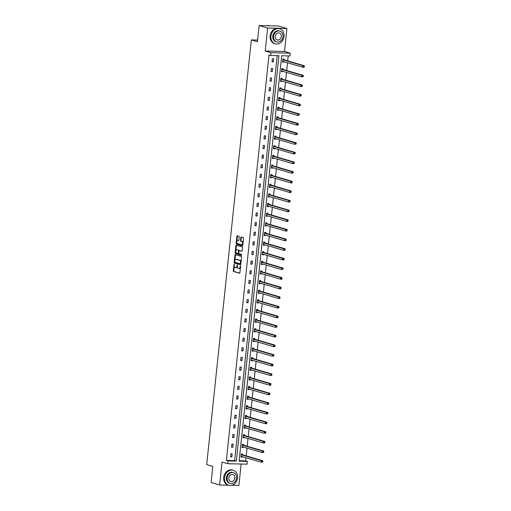 <?xml version="1.0" encoding="UTF-8"?>
<svg xmlns="http://www.w3.org/2000/svg" width="511" height="511" viewBox="0 0 511 511"><rect width="100%" height="100%" fill="white"/><g stroke="black" fill="none" stroke-linecap="round" stroke-linejoin="round"><path stroke-width="0.77" d="M234.21 263.951L233.259 270.747A0.613 0.339 -88.7 0 0 233.527 271.45L239.525 273.206A0.613 0.339 -88.7 0 0 239.921 272.695L240.598 266.257L240.374 265.758L240.042 266.953A1.967 1.086 -88.7 0 1 238.931 268.607A1.967 1.086 -88.7 0 1 238.771 268.582L238.273 268.435A1.967 1.086 -88.7 0 1 237.411 266.18L237.308 264.858L236.944 266.046A1.967 1.086 -88.7 0 1 235.833 267.7A1.967 1.086 -88.7 0 1 235.673 267.675L235.175 267.528A1.967 1.086 -88.7 0 1 234.313 265.273L234.21 263.951M286.92 28.488L267.623 28.035L265.209 51.004L284.506 51.458L286.92 28.488L278.438 26.004L259.141 25.55L257.442 41.698L251.335 39.909L206.7 464.576L212.806 466.364L211.113 482.512L219.596 484.996L228.532 485.207M232.007 485.29L238.893 485.45L241.141 464.026M259.141 25.55L267.623 28.035M239.231 236.976A0.613 0.339 -88.7 0 0 238.956 236.274L237.276 235.775A0.613 0.339 -88.7 0 0 236.88 236.286L236.127 243.44A0.613 0.339 -88.7 0 0 236.395 244.143L242.393 245.9A0.613 0.339 -88.7 0 0 242.789 245.389L243.543 238.235A0.613 0.339 -88.7 0 0 243.274 237.532L241.243 236.938A0.613 0.339 -88.7 0 0 240.841 237.449L240.521 240.509A0.613 0.339 -88.7 0 0 240.79 241.211L241.799 241.505A1.642 0.907 -88.7 0 1 242.527 243.268A1.642 0.907 -88.7 0 1 241.588 244.769A1.642 0.907 -88.7 0 1 241.46 244.75L237.513 243.594A1.642 0.907 -88.7 0 1 236.778 241.831A1.642 0.907 -88.7 0 1 237.717 240.33A1.642 0.907 -88.7 0 1 237.851 240.349L238.509 240.547A0.613 0.339 -88.7 0 0 238.905 240.036L239.231 236.976M239.148 460.711L245.67 460.858L247.369 461.356L247.075 464.167L227.778 463.713L222.01 462.027L219.596 484.996M227.778 463.713L228.072 460.903L236.338 461.101L278.949 55.699L270.683 55.507L270.977 52.697L290.274 53.144L289.98 55.955L281.714 55.763L239.103 461.165L247.369 461.356M270.683 55.507L268.984 55.009L226.373 460.411L228.072 460.903M265.209 51.004L270.977 52.697M235.296 254.631A0.613 0.339 -88.7 0 0 234.9 255.136L234.147 262.29A0.613 0.339 -88.7 0 0 234.415 262.993L240.413 264.749A0.613 0.339 -88.7 0 0 240.809 264.238L241.562 257.09A0.613 0.339 -88.7 0 0 241.288 256.381L235.296 254.631M235.137 252.862L235.89 245.714A0.613 0.339 -88.7 0 1 236.286 245.203L242.284 246.96A0.613 0.339 -88.7 0 1 242.553 247.663L242.227 250.722A0.613 0.339 -88.7 0 1 241.831 251.233L239.404 250.518A0.613 0.339 -88.7 0 0 239.001 251.029L238.79 253.06A0.613 0.339 -88.7 0 0 239.059 253.763L241.594 254.504L241.537 255.359L235.405 253.571A0.613 0.339 -88.7 0 1 235.137 252.862L235.66 252.875L235.801 251.527M257.614 40.056L251.335 39.909M283.03 69.368L283.1 68.678L281.797 68.646L281.472 71.738L282.775 71.764L281.836 71.489L282.468 71.233M282.826 71.336L282.775 71.764M281.005 88.633L281.076 87.943L279.773 87.911L279.447 91.003L280.75 91.035L279.811 90.754L280.443 90.498M280.801 90.6L280.75 91.035M278.98 107.904L279.051 107.214L277.748 107.182L277.422 110.267L278.725 110.299L277.786 110.025L278.418 109.763M278.77 109.865L278.725 110.299M276.956 127.169L277.026 126.479L275.723 126.447L275.397 129.532L276.7 129.564L275.761 129.289L276.394 129.028M276.745 129.136L276.7 129.564M274.931 146.433L275.001 145.744L273.698 145.712L273.372 148.803L274.675 148.835L273.736 148.554L274.369 148.299M274.72 148.401L274.675 148.835M272.906 165.705L272.976 165.008L271.673 164.983L271.347 168.068L272.65 168.1L271.711 167.825L272.344 167.563M272.695 167.665L272.65 168.1M270.881 184.969L270.951 184.279L269.648 184.247L269.323 187.333L270.626 187.365L269.687 187.09L270.319 186.828M270.67 186.937L270.626 187.365M268.856 204.234L268.927 203.544L267.623 203.512L267.298 206.604L268.601 206.629L267.662 206.355L268.294 206.099M268.645 206.201L268.601 206.629M266.831 223.505L266.902 222.809L265.599 222.783L265.273 225.868L266.576 225.9L265.637 225.619L266.269 225.364M266.621 225.466L266.576 225.9M264.807 242.77L264.877 242.08L263.574 242.048L263.248 245.133L264.551 245.165L263.612 244.89L264.244 244.628M264.596 244.737L264.551 245.165M262.782 262.034L262.852 261.345L261.549 261.313L261.223 264.404L262.526 264.43L261.587 264.155L262.22 263.9M262.571 264.002L262.526 264.43M260.757 281.299L260.827 280.609L259.524 280.577L259.198 283.669L260.501 283.701L259.556 283.42L260.195 283.164M260.546 283.266L260.501 283.701M258.732 300.57L258.802 299.88L257.499 299.848L257.174 302.934L258.477 302.966L257.531 302.691L258.17 302.429M258.521 302.531L258.477 302.966M256.707 319.835L256.778 319.145L255.474 319.113L255.149 322.198L256.452 322.23L255.506 321.956L256.145 321.694M256.496 321.802L256.452 322.23M254.682 339.1L254.753 338.41L253.45 338.378L253.124 341.469L254.427 341.501L253.482 341.22L254.12 340.965M254.472 341.067L254.427 341.501M252.658 358.371L252.728 357.674L251.425 357.649L251.099 360.734L252.402 360.766L251.457 360.491L252.095 360.229M252.447 360.332L252.402 360.766M250.626 377.635L250.703 376.946L249.4 376.914L249.074 379.999L250.377 380.031L249.432 379.756L250.071 379.494M250.422 379.603L250.377 380.031M248.602 396.9L248.678 396.21L247.375 396.178L247.049 399.27L248.352 399.295L247.407 399.021L248.046 398.765M248.397 398.867L248.352 399.295M246.577 416.171L246.653 415.475L245.35 415.449L245.025 418.535L246.328 418.566L245.382 418.285L246.021 418.03M246.372 418.132L246.328 418.566M244.552 435.436L244.628 434.746L243.325 434.714L243 437.799L244.303 437.831L243.357 437.557L243.996 437.295M244.347 437.403L244.303 437.831M242.527 454.701L242.604 454.011L241.301 453.979L240.975 457.07L242.278 457.096L241.333 456.821L241.971 456.566M242.323 456.668L242.278 457.096M245.67 460.858L246.002 457.741M246.2 455.857L247.011 448.109M247.209 446.224L248.027 438.476M248.225 436.592L249.036 428.844M249.234 426.96L250.051 419.212M250.249 417.327L251.061 409.579M251.259 407.695L252.076 399.941M252.274 398.056L253.086 390.308M253.284 388.424L254.101 380.676M254.299 378.792L255.11 371.043M255.308 369.159L256.126 361.411M256.324 359.527L257.135 351.779M257.333 349.894L258.151 342.146M258.349 340.262L259.16 332.508M259.358 330.623L260.176 322.875M260.374 320.991L261.185 313.243M261.383 311.359L262.2 303.611M262.399 301.726L263.21 293.978M263.408 292.094L264.225 284.346M264.423 282.462L265.235 274.714M265.433 272.823L266.25 265.075M266.448 263.191L267.259 255.443M267.457 253.558L268.275 245.81M268.473 243.926L269.291 236.178M269.489 234.294L270.3 226.545M270.498 224.661L271.315 216.913M271.513 215.029L272.325 207.274M272.523 205.39L273.34 197.642M273.538 195.758L274.35 188.01M274.548 186.125L275.365 178.377M275.563 176.493L276.374 168.745M276.572 166.861L277.39 159.113M277.588 157.228L278.399 149.48M278.597 147.596L279.415 139.842M279.613 137.957L280.424 130.209M280.622 128.325L281.44 120.577M281.638 118.693L282.449 110.944M282.647 109.06L283.464 101.312M283.662 99.428L284.474 91.68M284.672 89.795L285.489 82.047M285.687 80.157L286.499 72.409M286.697 70.524L287.514 62.776M287.712 60.892L288.236 55.916M243.543 445.068L243.613 444.378L242.31 444.346L241.984 447.432L243.287 447.464L242.348 447.189L242.981 446.927M243.338 447.036L243.287 447.464M245.567 425.804L245.638 425.114L244.335 425.082L244.009 428.167L245.312 428.199L244.373 427.924L245.005 427.662M245.363 427.764L245.312 428.199M247.592 406.532L247.663 405.843L246.359 405.811L246.034 408.902L247.337 408.934L246.398 408.653L247.03 408.398M247.388 408.5L247.337 408.934M249.617 387.268L249.687 386.578L248.384 386.546L248.059 389.638L249.368 389.663L248.423 389.388L249.055 389.133M249.413 389.235L249.368 389.663M251.642 368.003L251.712 367.313L250.409 367.281L250.083 370.366L251.393 370.398L250.447 370.124L251.08 369.862M251.438 369.964L251.393 370.398M253.667 348.732L253.737 348.042L252.434 348.017L252.108 351.102L253.418 351.134L252.472 350.853L253.105 350.597M253.462 350.699L253.418 351.134M255.692 329.467L255.762 328.777L254.459 328.745L254.133 331.837L255.443 331.863L254.497 331.588L255.13 331.332M255.487 331.435L255.443 331.863M257.716 310.203L257.787 309.513L256.484 309.481L256.164 312.566L257.467 312.598L256.522 312.323L257.154 312.061M257.512 312.17L257.467 312.598M259.741 290.938L259.812 290.242L258.509 290.216L258.189 293.301L259.492 293.333L258.547 293.059L259.179 292.797M259.537 292.899L259.492 293.333M261.766 271.667L261.836 270.977L260.533 270.945L260.214 274.037L261.517 274.062L260.572 273.787L261.204 273.532M261.562 273.634L261.517 274.062M263.791 252.402L263.868 251.712L262.558 251.68L262.239 254.765L263.542 254.797L262.597 254.523L263.229 254.261M263.587 254.369L263.542 254.797M265.816 233.137L265.892 232.448L264.583 232.416L264.264 235.501L265.567 235.533L264.621 235.258L265.254 234.996M265.611 235.098L265.567 235.533M267.841 213.866L267.917 213.176L266.608 213.144L266.288 216.236L267.592 216.268L266.646 215.987L267.279 215.731M267.636 215.834L267.592 216.268M269.865 194.602L269.942 193.912L268.633 193.88L268.313 196.971L269.616 196.997L268.671 196.722L269.303 196.467M269.661 196.569L269.616 196.997M271.89 175.337L271.967 174.647L270.658 174.615L270.338 177.7L271.641 177.732L270.696 177.458L271.328 177.196M271.686 177.298L271.641 177.732M273.915 156.066L273.992 155.376L272.689 155.35L272.363 158.436L273.666 158.467L272.721 158.186L273.353 157.931M273.711 158.033L273.666 158.467M275.94 136.801L276.017 136.111L274.714 136.079L274.388 139.171L275.691 139.196L274.746 138.922L275.378 138.666M275.736 138.768L275.691 139.196M277.965 117.536L278.041 116.847L276.738 116.815L276.413 119.9L277.716 119.932L276.77 119.657L277.403 119.395M277.76 119.504L277.716 119.932M279.99 98.272L280.066 97.575L278.763 97.55L278.438 100.635L279.741 100.667L278.795 100.392L279.428 100.13M279.785 100.233L279.741 100.667M282.015 79.001L282.091 78.311L280.788 78.279L280.462 81.37L281.765 81.396L280.82 81.121L281.459 80.866M281.81 80.968L281.765 81.396M284.039 59.736L284.116 59.046L282.813 59.014L282.487 62.099L283.79 62.131L282.845 61.857L283.484 61.595M283.835 61.703L283.79 62.131M284.506 51.458L290.274 53.144M226.373 460.411L234.645 460.603L277.205 55.654M234.645 460.603L236.338 461.101M273.685 58.803L273.359 61.888L272.056 61.857L272.382 58.771L273.685 58.803M272.67 68.436L272.35 71.521L271.041 71.489L271.367 68.404L272.67 68.436M271.66 78.068L271.335 81.153L270.032 81.121L270.357 78.036L271.66 78.068M270.645 87.7L270.319 90.786L269.016 90.76L269.342 87.668L270.645 87.7M269.636 97.333L269.31 100.424L268.007 100.392L268.332 97.301L269.636 97.333M268.62 106.965L268.294 110.057L266.991 110.025L267.317 106.94L268.62 106.965M267.611 116.597L267.285 119.689L265.982 119.657L266.308 116.572L267.611 116.597M266.595 126.236L266.269 129.321L264.966 129.289L265.292 126.204L266.595 126.236M265.586 135.869L265.26 138.954L263.957 138.922L264.283 135.837L265.586 135.869M264.57 145.501L264.244 148.586L262.941 148.56L263.267 145.469L264.57 145.501M263.561 155.133L263.235 158.218L261.932 158.193L262.258 155.101L263.561 155.133M262.545 164.766L262.22 167.857L260.917 167.825L261.242 164.734L262.545 164.766M261.536 174.398L261.21 177.489L259.907 177.458L260.233 174.372L261.536 174.398M260.521 184.037L260.195 187.122L258.892 187.09L259.218 184.005L260.521 184.037M259.511 193.669L259.186 196.754L257.883 196.722L258.208 193.637L259.511 193.669M258.496 203.301L258.17 206.387L256.867 206.355L257.193 203.269L258.496 203.301M257.487 212.934L257.161 216.019L255.858 215.993L256.183 212.902L257.487 212.934M256.471 222.566L256.145 225.658L254.842 225.626L255.168 222.534L256.471 222.566M255.462 232.198L255.136 235.29L253.833 235.258L254.152 232.173L255.462 232.198M254.446 241.831L254.12 244.922L252.817 244.89L253.143 241.805L254.446 241.831M253.437 251.469L253.111 254.555L251.808 254.523L252.127 251.438L253.437 251.469M252.421 261.102L252.095 264.187L250.792 264.155L251.118 261.07L252.421 261.102M251.412 270.734L251.086 273.819L249.783 273.794L250.103 270.702L251.412 270.734M250.396 280.367L250.071 283.452L248.768 283.426L249.093 280.335L250.396 280.367M249.387 289.999L249.061 293.09L247.758 293.059L248.078 289.967L249.387 289.999M248.372 299.631L248.046 302.723L246.743 302.691L247.069 299.606L248.372 299.631M247.356 309.264L247.037 312.355L245.734 312.323L246.053 309.238L247.356 309.264M246.347 318.902L246.021 321.987L244.718 321.956L245.044 318.87L246.347 318.902M245.331 328.535L245.012 331.62L243.709 331.588L244.028 328.503L245.331 328.535M244.322 338.167L243.996 341.252L242.693 341.227L243.019 338.135L244.322 338.167M243.306 347.799L242.987 350.885L241.684 350.859L242.003 347.767L243.306 347.799M242.297 357.432L241.971 360.523L240.668 360.491L240.994 357.4L242.297 357.432M241.281 367.064L240.962 370.156L239.653 370.124L239.978 367.039L241.281 367.064M240.272 376.703L239.946 379.788L238.643 379.756L238.969 376.671L240.272 376.703M239.257 386.335L238.937 389.42L237.628 389.388L237.954 386.303L239.257 386.335M238.247 395.968L237.922 399.053L236.619 399.021L236.944 395.936L238.247 395.968M237.232 405.6L236.912 408.685L235.603 408.659L235.929 405.568L237.232 405.6M236.223 415.232L235.897 418.324L234.594 418.292L234.919 415.2L236.223 415.232M235.207 424.865L234.888 427.956L233.578 427.924L233.904 424.839L235.207 424.865M234.198 434.497L233.872 437.588L232.569 437.557L232.895 434.471L234.198 434.497M233.182 444.136L232.863 447.221L231.553 447.189L231.879 444.104L233.182 444.136M232.173 453.768L231.847 456.853L230.544 456.821L230.87 453.736L232.173 453.768M231.847 456.853L230.576 456.483M232.863 447.221L231.592 446.85M233.872 437.588L232.607 437.218M234.888 427.956L233.616 427.586M235.897 418.324L234.632 417.947M236.912 408.685L235.641 408.315M237.922 399.053L236.657 398.682M238.937 389.42L237.666 389.05M239.946 379.788L238.682 379.418M240.962 370.156L239.691 369.785M241.971 360.523L240.707 360.153M242.987 350.885L241.716 350.514M243.996 341.252L242.731 340.882M245.012 331.62L243.741 331.249M246.021 321.987L244.756 321.617M247.037 312.355L245.765 311.985M248.046 302.723L246.781 302.352M249.061 293.09L247.79 292.714M250.071 283.452L248.806 283.081M251.086 273.819L249.815 273.449M252.095 264.187L250.831 263.817M253.111 254.555L251.84 254.184M254.12 244.922L252.856 244.552M255.136 235.29L253.865 234.919M256.145 225.658L254.88 225.281M257.161 216.019L255.89 215.648M258.17 206.387L256.905 206.016M259.186 196.754L257.914 196.384M260.195 187.122L258.93 186.751M261.21 177.489L259.939 177.119M262.22 167.857L260.955 167.487M263.235 158.218L261.964 157.848M264.244 148.586L262.98 148.216M265.26 138.954L263.989 138.583M266.269 129.321L265.005 128.951M267.285 119.689L266.014 119.319M268.294 110.057L267.029 109.686M269.31 100.424L268.039 100.047M270.319 90.786L269.054 90.415M271.335 81.153L270.064 80.783M272.35 71.521L271.079 71.15M273.359 61.888L272.095 61.518M236.197 267.687A1.967 1.086 -88.7 0 0 236.357 267.713A1.967 1.086 -88.7 0 0 237.391 266.487M239.295 268.594A1.967 1.086 -88.7 0 0 239.455 268.62A1.967 1.086 -88.7 0 0 240.47 267.483M234.3 265.822L233.783 270.76A0.613 0.339 -88.7 0 0 234.051 271.462L239.748 273.13M234.696 262.009L234.67 262.303A0.613 0.339 -88.7 0 0 234.939 263.005L240.636 264.672M235.59 254.714A0.613 0.339 -88.7 0 0 235.418 255.149L234.875 260.361M234.683 261.76L234.875 262.252L240.17 263.797L240.502 262.558A1.967 1.086 -88.7 0 0 239.64 260.303L236.044 259.256A1.967 1.086 -88.7 0 0 235.89 259.23A1.967 1.086 -88.7 0 0 234.773 260.878L234.683 261.76M240.202 263.797L240.866 263.676M241.039 262.028A1.967 1.086 -88.7 0 0 240.164 260.316L239.64 260.303M236.248 259.256A1.967 1.086 -88.7 0 1 236.408 259.243A1.967 1.086 -88.7 0 1 236.567 259.262L240.164 260.316M235.878 250.773L236.408 245.727L235.89 245.714M236.58 245.293A0.613 0.339 -88.7 0 0 236.408 245.727M242.054 251.157L239.921 250.531A0.613 0.339 -88.7 0 0 239.825 250.531M241.69 255.264L235.405 253.571M236.88 249.783A1.642 0.907 -88.7 0 0 236.746 249.758A1.642 0.907 -88.7 0 0 235.807 251.259A1.642 0.907 -88.7 0 0 236.536 253.022L237.928 253.43A0.613 0.339 -88.7 0 0 238.324 252.926L238.535 250.895A0.613 0.339 -88.7 0 0 238.267 250.186L237.398 249.796A1.642 0.907 -88.7 0 0 237.27 249.77A1.642 0.907 -88.7 0 0 237.136 249.79M238.024 253.437L238.452 253.443A0.613 0.339 -88.7 0 0 238.784 253.188M239.065 250.773A0.613 0.339 -88.7 0 0 238.79 250.198L238.267 250.186M237.398 249.796L238.79 250.198M235.66 252.875A0.613 0.339 -88.7 0 0 235.929 253.577M238.107 240.355A1.642 0.907 -88.7 0 1 238.241 240.342A1.642 0.907 -88.7 0 1 238.375 240.362L238.733 240.47M241.978 244.763A1.642 0.907 -88.7 0 0 242.112 244.782A1.642 0.907 -88.7 0 0 242.949 243.875M243.051 242.904A1.642 0.907 -88.7 0 0 242.323 241.518L241.799 241.505M241.537 237.027A0.613 0.339 -88.7 0 0 241.364 237.462L241.045 240.521A0.613 0.339 -88.7 0 0 241.313 241.224L242.323 241.518M236.778 242.208L236.65 243.453A0.613 0.339 -88.7 0 0 236.919 244.156L242.616 245.823M237.57 235.865A0.613 0.339 -88.7 0 0 237.404 236.299L236.88 241.237M241 456.815L241.333 456.821M241.045 456.374L241.103 456.355A0.626 0.345 91.3 0 1 241.23 456.349L261.319 462.231L261.485 460.686L262.788 460.718L242.699 454.835A0.626 0.345 91.3 0 1 242.578 454.752L241.895 453.992M262.264 461.286L262.2 461.906L262.724 461.918L262.788 461.299L261.485 460.686L241.396 454.803A0.626 0.345 91.3 0 1 241.269 454.72L241.224 454.669M262.724 461.918L261.319 462.231L262.2 461.906M262.788 460.718L262.788 461.299M224.553 477.651A7.818 6.451 106.3 0 0 228.877 485.309A7.818 6.451 106.3 0 0 237.589 477.957A7.818 6.451 106.3 0 0 233.272 470.299A7.818 6.451 106.3 0 0 224.553 477.651M233.272 470.299L232.422 470.05A7.818 6.451 106.3 0 0 223.703 477.402A7.818 6.451 106.3 0 0 228.027 485.06L228.877 485.309M230.269 483.438L229.49 483.208A5.627 4.644 -73.7 0 1 226.379 477.696A5.627 4.644 -73.7 0 1 232.652 472.4L233.431 472.63A5.627 4.644 106.3 0 0 227.159 477.919A5.627 4.644 106.3 0 0 230.269 483.438A5.627 4.644 106.3 0 0 236.548 478.143A5.627 4.644 106.3 0 0 233.431 472.63M234.875 478.104A3.628 2.996 106.3 0 0 232.869 474.547A3.628 2.996 106.3 0 0 228.826 477.964A3.628 2.996 106.3 0 0 230.831 481.515A3.628 2.996 106.3 0 0 234.875 478.104M270.958 36.121A7.818 6.451 106.3 0 0 275.282 43.78A7.818 6.451 106.3 0 0 283.995 36.428A7.818 6.451 106.3 0 0 279.677 28.769A7.818 6.451 106.3 0 0 270.958 36.121M279.677 28.769L278.827 28.527A7.818 6.451 106.3 0 0 270.108 35.879A7.818 6.451 106.3 0 0 274.433 43.531L275.282 43.78M276.675 41.908L275.895 41.678A5.627 4.644 -73.7 0 1 272.785 36.166A5.627 4.644 -73.7 0 1 279.057 30.871L279.843 31.101A5.627 4.644 106.3 0 0 273.564 36.396A5.627 4.644 106.3 0 0 276.675 41.908A5.627 4.644 106.3 0 0 282.953 36.613A5.627 4.644 106.3 0 0 279.843 31.101M281.286 36.575A3.628 2.996 106.3 0 0 279.281 33.023A3.628 2.996 106.3 0 0 275.231 36.434A3.628 2.996 106.3 0 0 277.237 39.986A3.628 2.996 106.3 0 0 281.286 36.575M269.501 25.793L269.425 25.774A7.818 6.451 106.3 0 0 266.544 25.722M242.016 447.182L242.348 447.189M242.061 446.742L242.112 446.723A0.626 0.345 91.3 0 1 242.246 446.716L262.335 452.593L262.494 451.053L263.797 451.085L243.709 445.202A0.626 0.345 91.3 0 1 243.587 445.119L242.904 444.359M263.28 451.654L263.216 452.273L263.733 452.286L263.797 451.667L262.494 451.053L242.406 445.17A0.626 0.345 91.3 0 1 242.284 445.087L242.24 445.036M263.733 452.286L262.335 452.593L263.216 452.273M263.797 451.085L263.797 451.667M243.025 437.55L243.357 437.557M243.07 437.109L243.127 437.09A0.626 0.345 91.3 0 1 243.255 437.084L263.344 442.96L263.51 441.421L264.813 441.447L244.724 435.57A0.626 0.345 91.3 0 1 244.603 435.487L243.919 434.727M264.289 442.021L264.225 442.635L264.749 442.647L264.813 442.034L263.51 441.421L243.421 435.538A0.626 0.345 91.3 0 1 243.293 435.455L243.249 435.404M264.749 442.647L264.647 442.992L263.344 442.96L264.225 442.635M264.813 441.447L264.813 442.034M244.041 427.911L244.373 427.924M244.086 427.477L244.137 427.458A0.626 0.345 91.3 0 1 244.271 427.445L264.359 433.328L264.519 431.782L265.822 431.814L245.734 425.931A0.626 0.345 91.3 0 1 245.612 425.855L244.929 425.095M265.305 432.389L265.241 433.002L265.758 433.015L265.822 432.402L264.519 431.782L244.43 425.906A0.626 0.345 91.3 0 1 244.309 425.823L244.264 425.772M265.758 433.015L264.359 433.328L265.241 433.002M265.822 431.814L265.822 432.402M245.05 418.279L245.382 418.285M245.095 417.845L245.152 417.819A0.626 0.345 91.3 0 1 245.28 417.813L265.369 423.696L265.535 422.15L266.838 422.182L246.749 416.299A0.626 0.345 91.3 0 1 246.628 416.216L245.944 415.462M266.314 422.75L266.25 423.37L266.774 423.383L266.838 422.763L265.535 422.15L245.446 416.273A0.626 0.345 91.3 0 1 245.318 416.19L245.274 416.139M266.774 423.383L266.672 423.728L265.369 423.696L266.25 423.37M266.838 422.182L266.838 422.763M246.066 408.647L246.398 408.653M246.11 408.212L246.161 408.187A0.626 0.345 91.3 0 1 246.296 408.18L266.384 414.063L266.544 412.518L267.847 412.549L247.758 406.667A0.626 0.345 91.3 0 1 247.637 406.584L246.954 405.83M267.33 413.118L267.266 413.738L267.783 413.75L267.853 413.131L266.544 412.518L246.455 406.635A0.626 0.345 91.3 0 1 246.334 406.558L246.289 406.507M267.783 413.75L266.384 414.063L267.266 413.738M267.847 412.549L267.853 413.131M247.075 399.014L247.407 399.021M247.12 398.58L247.177 398.554A0.626 0.345 91.3 0 1 247.305 398.548L267.394 404.431L267.56 402.885L268.863 402.917L248.774 397.034A0.626 0.345 91.3 0 1 248.653 396.951L247.969 396.191M268.339 403.486L268.275 404.105L268.799 404.118L268.863 403.498L267.56 402.885L247.471 397.002A0.626 0.345 91.3 0 1 247.35 396.919L247.298 396.868M268.799 404.118L267.394 404.431L268.275 404.105M268.863 402.917L268.863 403.498M248.09 389.382L248.423 389.388M248.135 388.941L248.186 388.922A0.626 0.345 91.3 0 1 248.32 388.916L268.409 394.799L268.569 393.253L269.872 393.285L249.783 387.402A0.626 0.345 91.3 0 1 249.662 387.319L248.978 386.559M269.354 393.853L269.291 394.473L269.808 394.486L269.878 393.866L268.569 393.253L248.48 387.37A0.626 0.345 91.3 0 1 248.359 387.287L248.314 387.236M269.808 394.486L268.409 394.799L269.291 394.473M269.872 393.285L269.878 393.866M249.1 379.75L249.432 379.756M249.144 379.309L249.202 379.29A0.626 0.345 91.3 0 1 249.33 379.283L269.418 385.16L269.584 383.62L270.887 383.652L250.799 377.77A0.626 0.345 91.3 0 1 250.677 377.686L249.994 376.926M270.364 384.221L270.3 384.84L270.824 384.847L270.887 384.234L269.584 383.62L249.496 377.738A0.626 0.345 91.3 0 1 249.374 377.655L249.323 377.603M270.824 384.847L270.721 385.192L269.418 385.16L270.3 384.84M270.887 383.652L270.887 384.234M250.115 370.117L250.447 370.124M250.16 369.677L250.211 369.657A0.626 0.345 91.3 0 1 250.345 369.645L270.434 375.528L270.594 373.988L271.897 374.014L251.808 368.137A0.626 0.345 91.3 0 1 251.687 368.054L251.003 367.294M271.379 374.589L271.315 375.202L271.833 375.215L271.903 374.601L270.594 373.988L250.505 368.105A0.626 0.345 91.3 0 1 250.384 368.022L250.339 367.971M271.833 375.215L270.434 375.528L271.315 375.202M271.897 374.014L271.903 374.601M251.125 360.479L251.457 360.491M251.169 360.044L251.227 360.019A0.626 0.345 91.3 0 1 251.355 360.012L271.443 365.895L271.609 364.349L272.912 364.381L252.824 358.498A0.626 0.345 91.3 0 1 252.702 358.422L252.019 357.662M272.389 364.956L272.325 365.569L272.848 365.582L272.912 364.963L271.609 364.349L251.521 358.473A0.626 0.345 91.3 0 1 251.399 358.39L251.348 358.339M272.848 365.582L272.746 365.927L271.443 365.895L272.325 365.569M272.912 364.381L272.912 364.963M252.14 350.846L252.472 350.853M252.185 350.412L252.236 350.386A0.626 0.345 91.3 0 1 252.37 350.38L272.459 356.263L272.619 354.717L273.922 354.749L253.833 348.866A0.626 0.345 91.3 0 1 253.712 348.783L253.028 348.029M273.404 355.317L273.34 355.937L273.858 355.95L273.928 355.33L272.619 354.717L252.53 348.834A0.626 0.345 91.3 0 1 252.408 348.758L252.364 348.706M273.858 355.95L272.459 356.263L273.34 355.937M273.922 354.749L273.928 355.33M253.149 341.214L253.482 341.22M253.194 340.78L253.252 340.754A0.626 0.345 91.3 0 1 253.379 340.748L273.468 346.63L273.634 345.085L274.937 345.117L254.848 339.234A0.626 0.345 91.3 0 1 254.727 339.151L254.044 338.397M274.413 345.685L274.35 346.305L274.873 346.317L274.937 345.698L273.634 345.085L253.545 339.202A0.626 0.345 91.3 0 1 253.424 339.125L253.373 339.074M274.873 346.317L274.777 346.662L273.468 346.63L274.35 346.305M274.937 345.117L274.937 345.698M254.165 331.582L254.497 331.588M254.21 331.141L254.261 331.122A0.626 0.345 91.3 0 1 254.395 331.115L274.484 336.998L274.643 335.452L275.946 335.484L255.858 329.601A0.626 0.345 91.3 0 1 255.736 329.518L255.053 328.758M275.429 336.053L275.365 336.672L275.883 336.685L275.953 336.066L274.643 335.452L254.555 329.569A0.626 0.345 91.3 0 1 254.433 329.486L254.389 329.435M275.883 336.685L274.484 336.998L275.365 336.672M275.946 335.484L275.953 336.066M255.174 321.949L255.506 321.956M255.219 321.508L255.276 321.489A0.626 0.345 91.3 0 1 255.404 321.483L275.493 327.366L275.659 325.82L276.962 325.852L256.873 319.969A0.626 0.345 91.3 0 1 256.752 319.886L256.068 319.126M276.438 326.42L276.374 327.04L276.898 327.053L276.962 326.433L275.659 325.82L255.57 319.937A0.626 0.345 91.3 0 1 255.449 319.854L255.398 319.803M276.898 327.053L275.493 327.366L276.374 327.04M276.962 325.852L276.962 326.433M256.19 312.317L256.522 312.323M256.235 311.876L256.286 311.857A0.626 0.345 91.3 0 1 256.42 311.851L276.508 317.727L276.668 316.188L277.971 316.213L257.883 310.337A0.626 0.345 91.3 0 1 257.761 310.254L257.078 309.494M277.454 316.788L277.39 317.408L277.907 317.414L277.978 316.801L276.668 316.188L256.579 310.305A0.626 0.345 91.3 0 1 256.458 310.222L256.413 310.171M277.907 317.414L277.812 317.759L276.508 317.727L277.39 317.408M277.971 316.213L277.978 316.801M257.199 302.678L257.531 302.691M257.244 302.244L257.301 302.225A0.626 0.345 91.3 0 1 257.429 302.212L277.518 308.095L277.684 306.555L278.987 306.581L258.898 300.698A0.626 0.345 91.3 0 1 258.777 300.621L258.093 299.861M278.469 307.156L278.399 307.769L278.923 307.782L278.987 307.168L277.684 306.555L257.595 300.672A0.626 0.345 91.3 0 1 257.474 300.589L257.423 300.538M278.923 307.782L277.518 308.095L278.399 307.769M278.987 306.581L278.987 307.168M258.215 293.046L258.547 293.059M258.259 292.611L258.31 292.586A0.626 0.345 91.3 0 1 258.445 292.579L278.533 298.462L278.693 296.917L279.996 296.948L259.907 291.066A0.626 0.345 91.3 0 1 259.786 290.989L259.103 290.229M279.479 297.523L279.415 298.137L279.939 298.149L280.002 297.53L278.693 296.917L258.604 291.04A0.626 0.345 91.3 0 1 258.483 290.957L258.438 290.906M279.939 298.149L279.836 298.494L278.533 298.462L279.415 298.137M279.996 296.948L280.002 297.53M259.224 283.413L259.556 283.42M259.269 282.979L259.326 282.953A0.626 0.345 91.3 0 1 259.454 282.947L279.543 288.83L279.709 287.284L281.012 287.316L260.923 281.433A0.626 0.345 91.3 0 1 260.802 281.35L260.118 280.596M280.494 287.885L280.424 288.504L280.948 288.517L281.012 287.897L279.709 287.284L259.62 281.401A0.626 0.345 91.3 0 1 259.499 281.325L259.447 281.274M280.948 288.517L280.852 288.862L279.543 288.83L280.424 288.504M281.012 287.316L281.012 287.897M260.24 273.781L260.572 273.787M260.284 273.347L260.335 273.321A0.626 0.345 91.3 0 1 260.469 273.315L280.558 279.198L280.718 277.652L282.021 277.684L261.932 271.801A0.626 0.345 91.3 0 1 261.811 271.718L261.127 270.964M281.504 278.252L281.44 278.872L281.963 278.885L282.027 278.265L280.718 277.652L260.629 271.769A0.626 0.345 91.3 0 1 260.508 271.686L260.463 271.635M281.963 278.885L281.861 279.23L280.558 279.198L281.44 278.872M282.021 277.684L282.027 278.265M261.249 264.149L261.587 264.155M261.293 263.708L261.351 263.689A0.626 0.345 91.3 0 1 261.479 263.682L281.567 269.565L281.733 268.02L283.037 268.051L262.948 262.169A0.626 0.345 91.3 0 1 262.826 262.086L262.143 261.325M282.519 268.62L282.449 269.24L282.973 269.252L283.037 268.633L281.733 268.02L261.645 262.137A0.626 0.345 91.3 0 1 261.523 262.054L261.479 262.002M282.973 269.252L281.567 269.565L282.449 269.24M283.037 268.051L283.037 268.633M262.264 254.516L262.597 254.523M262.309 254.076L262.36 254.056A0.626 0.345 91.3 0 1 262.494 254.05L282.583 259.927L282.743 258.387L284.052 258.419L263.957 252.536A0.626 0.345 91.3 0 1 263.836 252.453L263.152 251.693M283.528 258.988L283.464 259.607L283.988 259.62L284.052 259L282.743 258.387L262.654 252.504A0.626 0.345 91.3 0 1 262.533 252.421L262.488 252.37M283.988 259.62L283.886 259.958L282.583 259.927L283.464 259.607M284.052 258.419L284.052 259M263.274 244.884L263.612 244.89M263.318 244.443L263.376 244.424A0.626 0.345 91.3 0 1 263.504 244.418L283.599 250.294L283.758 248.755L285.061 248.78L264.973 242.904A0.626 0.345 91.3 0 1 264.851 242.821L264.168 242.061M284.544 249.355L284.474 249.968L284.997 249.981L285.061 249.368L283.758 248.755L263.67 242.872A0.626 0.345 91.3 0 1 263.548 242.789L263.504 242.738M284.997 249.981L284.902 250.326L283.599 250.294L284.474 249.968M285.061 248.78L285.061 249.368M264.289 235.245L264.621 235.258M264.334 234.811L264.385 234.792A0.626 0.345 91.3 0 1 264.519 234.779L284.608 240.662L284.768 239.116L286.077 239.148L265.982 233.265A0.626 0.345 91.3 0 1 265.861 233.188L265.177 232.428M285.553 239.723L285.489 240.336L286.013 240.349L286.077 239.736L284.768 239.116L264.679 233.24A0.626 0.345 91.3 0 1 264.557 233.157L264.513 233.105M286.013 240.349L285.911 240.694L284.608 240.662L285.489 240.336M286.077 239.148L286.077 239.736M265.298 225.613L265.637 225.619M265.343 225.179L265.401 225.153A0.626 0.345 91.3 0 1 265.528 225.147L285.623 231.029L285.783 229.484L287.086 229.516L266.998 223.633A0.626 0.345 91.3 0 1 266.876 223.55L266.193 222.796M286.569 230.084L286.499 230.704L287.022 230.716L287.086 230.097L285.783 229.484L265.694 223.607A0.626 0.345 91.3 0 1 265.573 223.524L265.528 223.473M287.022 230.716L286.927 231.061L285.623 231.029L286.499 230.704M287.086 229.516L287.086 230.097M266.314 215.981L266.646 215.987M266.359 215.546L266.41 215.521A0.626 0.345 91.3 0 1 266.544 215.514L286.633 221.397L286.792 219.851L288.102 219.883L268.007 214A0.626 0.345 91.3 0 1 267.885 213.917L267.202 213.164M287.578 220.452L287.514 221.071L288.038 221.084L288.102 220.465L286.792 219.851L266.704 213.968A0.626 0.345 91.3 0 1 266.582 213.892L266.538 213.841M288.038 221.084L287.936 221.429L286.633 221.397L287.514 221.071M288.102 219.883L288.102 220.465M267.323 206.348L267.662 206.355M267.374 205.914L267.425 205.888A0.626 0.345 91.3 0 1 267.553 205.882L287.648 211.765L287.808 210.219L289.111 210.251L269.022 204.368A0.626 0.345 91.3 0 1 268.901 204.285L268.218 203.525M288.594 210.819L288.523 211.439L289.047 211.452L289.111 210.832L287.808 210.219L267.719 204.336A0.626 0.345 91.3 0 1 267.598 204.253L267.553 204.202M289.047 211.452L287.648 211.765L288.523 211.439M289.111 210.251L289.111 210.832M268.339 196.716L268.671 196.722M268.384 196.275L268.435 196.256A0.626 0.345 91.3 0 1 268.569 196.25L288.658 202.132L288.817 200.587L290.127 200.619L270.038 194.736A0.626 0.345 91.3 0 1 269.91 194.653L269.227 193.893M289.603 201.187L289.539 201.807L290.063 201.819L290.127 201.2L288.817 200.587L268.729 194.704A0.626 0.345 91.3 0 1 268.607 194.621L268.562 194.57M290.063 201.819L288.658 202.132L289.539 201.807M290.127 200.619L290.127 201.2M269.348 187.083L269.687 187.09M269.399 186.643L269.45 186.624A0.626 0.345 91.3 0 1 269.584 186.617L289.673 192.494L289.833 190.954L291.136 190.986L271.047 185.103A0.626 0.345 91.3 0 1 270.926 185.02L270.242 184.26M290.618 191.555L290.555 192.174L291.072 192.181L291.136 191.568L289.833 190.954L269.744 185.071A0.626 0.345 91.3 0 1 269.623 184.988L269.578 184.937M291.072 192.181L290.976 192.526L289.673 192.494L290.555 192.174M291.136 190.986L291.136 191.568M270.364 177.451L270.696 177.458M270.408 177.01L270.46 176.991A0.626 0.345 91.3 0 1 270.594 176.978L290.682 182.861L290.848 181.322L292.151 181.348L272.063 175.471A0.626 0.345 91.3 0 1 271.935 175.388L271.258 174.628M291.628 181.922L291.564 182.536L292.088 182.548L292.151 181.935L290.848 181.322L270.753 175.439A0.626 0.345 91.3 0 1 270.632 175.356L270.587 175.305M292.088 182.548L291.985 182.893L290.682 182.861L291.564 182.536M292.151 181.348L292.151 181.935M271.373 167.812L271.711 167.825M271.424 167.378L271.475 167.353A0.626 0.345 91.3 0 1 271.609 167.346L291.698 173.229L291.858 171.683L293.161 171.715L273.072 165.832A0.626 0.345 91.3 0 1 272.951 165.756L272.267 164.996M292.643 172.29L292.579 172.903L293.097 172.916L293.161 172.296L291.858 171.683L271.769 165.807A0.626 0.345 91.3 0 1 271.648 165.724L271.603 165.673M293.097 172.916L291.698 173.229L292.579 172.903M293.161 171.715L293.161 172.296M272.389 158.18L272.721 158.186M272.433 157.746L272.484 157.72A0.626 0.345 91.3 0 1 272.619 157.714L292.707 163.597L292.873 162.051L294.176 162.083L274.088 156.2A0.626 0.345 91.3 0 1 273.96 156.117L273.283 155.363M293.653 162.651L293.589 163.271L294.112 163.284L294.176 162.664L292.873 162.051L272.778 156.168A0.626 0.345 91.3 0 1 272.657 156.091L272.612 156.04M294.112 163.284L294.01 163.629L292.707 163.597L293.589 163.271M294.176 162.083L294.176 162.664M273.398 148.548L273.736 148.554M273.449 148.113L273.5 148.088A0.626 0.345 91.3 0 1 273.634 148.081L293.723 153.964L293.882 152.419L295.186 152.45L275.097 146.568A0.626 0.345 91.3 0 1 274.975 146.485L274.292 145.731M294.668 153.019L294.604 153.639L295.122 153.651L295.186 153.032L293.882 152.419L273.794 146.536A0.626 0.345 91.3 0 1 273.672 146.459L273.628 146.408M295.122 153.651L293.723 153.964L294.604 153.639M295.186 152.45L295.186 153.032M274.413 138.915L274.746 138.922M274.458 138.475L274.516 138.455A0.626 0.345 91.3 0 1 274.643 138.449L294.732 144.332L294.898 142.786L296.201 142.818L276.112 136.935A0.626 0.345 91.3 0 1 275.985 136.852L275.308 136.092M295.677 143.387L295.614 144.006L296.137 144.019L296.201 143.399L294.898 142.786L274.803 136.903A0.626 0.345 91.3 0 1 274.682 136.82L274.637 136.769M296.137 144.019L294.732 144.332L295.614 144.006M296.201 142.818L296.201 143.399M275.423 129.283L275.761 129.289M275.474 128.842L275.525 128.823A0.626 0.345 91.3 0 1 275.659 128.817L295.748 134.7L295.907 133.154L297.21 133.186L277.122 127.303A0.626 0.345 91.3 0 1 277 127.22L276.317 126.46M296.693 133.754L296.629 134.374L297.147 134.387L297.21 133.767L295.907 133.154L275.819 127.271A0.626 0.345 91.3 0 1 275.697 127.188L275.653 127.137M297.147 134.387L295.748 134.7L296.629 134.374M297.21 133.186L297.21 133.767M276.438 119.651L276.77 119.657M276.483 119.21L276.54 119.191A0.626 0.345 91.3 0 1 276.668 119.184L296.757 125.061L296.923 123.521L298.226 123.547L278.137 117.671A0.626 0.345 91.3 0 1 278.016 117.587L277.332 116.827M297.702 124.122L297.638 124.741L298.162 124.748L298.226 124.135L296.923 123.521L276.828 117.639A0.626 0.345 91.3 0 1 276.707 117.556L276.662 117.504M298.162 124.748L298.06 125.093L296.757 125.061L297.638 124.741M298.226 123.547L298.226 124.135M277.447 110.012L277.786 110.025M277.499 109.578L277.55 109.558A0.626 0.345 91.3 0 1 277.684 109.546L297.772 115.429L297.932 113.889L299.235 113.915L279.147 108.032A0.626 0.345 91.3 0 1 279.025 107.955L278.342 107.195M298.718 114.49L298.654 115.103L299.171 115.116L299.235 114.502L297.932 113.889L277.843 108.006A0.626 0.345 91.3 0 1 277.722 107.923L277.677 107.872M299.171 115.116L297.772 115.429L298.654 115.103M299.235 113.915L299.235 114.502M278.463 100.38L278.795 100.392M278.508 99.945L278.565 99.92A0.626 0.345 91.3 0 1 278.693 99.913L298.782 105.796L298.948 104.25L300.251 104.282L280.162 98.399A0.626 0.345 91.3 0 1 280.041 98.323L279.357 97.563M299.727 104.857L299.663 105.47L300.187 105.483L300.251 104.864L298.948 104.25L278.859 98.374A0.626 0.345 91.3 0 1 278.731 98.291L278.687 98.24M300.187 105.483L300.085 105.828L298.782 105.796L299.663 105.47M300.251 104.282L300.251 104.864M279.472 90.747L279.811 90.754M279.523 90.313L279.574 90.287A0.626 0.345 91.3 0 1 279.709 90.281L299.797 96.164L299.957 94.618L301.26 94.65L281.171 88.767A0.626 0.345 91.3 0 1 281.05 88.684L280.367 87.93M300.743 95.218L300.679 95.838L301.196 95.851L301.26 95.231L299.957 94.618L279.868 88.735A0.626 0.345 91.3 0 1 279.747 88.659L279.702 88.607M301.196 95.851L299.797 96.164L300.679 95.838M301.26 94.65L301.26 95.231M280.488 81.115L280.82 81.121M280.533 80.681L280.59 80.655A0.626 0.345 91.3 0 1 280.718 80.649L300.807 86.531L300.973 84.986L302.276 85.018L282.187 79.135A0.626 0.345 91.3 0 1 282.066 79.052L281.382 78.298M301.752 85.586L301.688 86.206L302.212 86.218L302.276 85.599L300.973 84.986L280.884 79.103A0.626 0.345 91.3 0 1 280.756 79.02L280.711 78.969M302.212 86.218L302.11 86.563L300.807 86.531L301.688 86.206M302.276 85.018L302.276 85.599M281.504 71.483L281.836 71.489M281.548 71.042L281.599 71.023A0.626 0.345 91.3 0 1 281.733 71.016L301.822 76.899L301.982 75.353L303.285 75.385L283.196 69.502A0.626 0.345 91.3 0 1 283.075 69.419L282.391 68.659M302.768 75.954L302.704 76.573L303.221 76.586L303.285 75.967L301.982 75.353L281.893 69.47A0.626 0.345 91.3 0 1 281.772 69.387L281.727 69.336M303.221 76.586L301.822 76.899L302.704 76.573M303.285 75.385L303.285 75.967M282.513 61.85L282.845 61.857M282.557 61.409L282.615 61.39A0.626 0.345 91.3 0 1 282.743 61.384L302.831 67.26L302.997 65.721L304.3 65.753L284.212 59.87A0.626 0.345 91.3 0 1 284.09 59.787L283.407 59.027M303.777 66.321L303.713 66.941L304.237 66.954L304.3 66.334L302.997 65.721L282.909 59.838A0.626 0.345 91.3 0 1 282.781 59.755L282.736 59.704M304.237 66.954L304.134 67.292L302.831 67.26L303.713 66.941M304.3 65.753L304.3 66.334M234.402 264.315L233.936 264.308M240.598 266.129L240.132 266.116M237.5 265.222L237.034 265.215M237.423 266.059L236.944 266.046M240.521 266.966L240.042 266.953M234.051 271.462L233.527 271.45M233.783 270.76L233.259 270.747M234.939 263.005L234.415 262.993M234.67 262.303L234.147 262.29M235.418 255.149L234.9 255.136M240.892 263.446L240.413 263.44M240.981 262.571L240.502 262.558M236.567 259.262L236.044 259.256M239.921 250.531L239.404 250.518M238.803 252.932L238.324 252.926M239.027 250.901L238.535 250.895M238.375 240.362L237.851 240.349M241.313 241.224L240.79 241.211M241.045 240.521L240.521 240.509M241.364 237.462L240.841 237.449M236.919 244.156L236.395 244.143M236.65 243.453L236.127 243.44M237.404 236.299L236.88 236.286M242.699 454.835L241.396 454.803M242.578 454.752L241.269 454.72M243.709 445.202L242.406 445.17M243.587 445.119L242.284 445.087M244.724 435.57L243.421 435.538M244.603 435.487L243.293 435.455M245.734 425.931L244.43 425.906M245.612 425.855L244.309 425.823M246.749 416.299L245.446 416.273M246.628 416.216L245.318 416.19M247.758 406.667L246.455 406.635M247.637 406.584L246.334 406.558M248.774 397.034L247.471 397.002M248.653 396.951L247.35 396.919M249.783 387.402L248.48 387.37M249.662 387.319L248.359 387.287M250.799 377.77L249.496 377.738M250.677 377.686L249.374 377.655M251.808 368.137L250.505 368.105M251.687 368.054L250.384 368.022M252.824 358.498L251.521 358.473M252.702 358.422L251.399 358.39M253.833 348.866L252.53 348.834M253.712 348.783L252.408 348.758M254.848 339.234L253.545 339.202M254.727 339.151L253.424 339.125M255.858 329.601L254.555 329.569M255.736 329.518L254.433 329.486M256.873 319.969L255.57 319.937M256.752 319.886L255.449 319.854M257.883 310.337L256.579 310.305M257.761 310.254L256.458 310.222M258.898 300.698L257.595 300.672M258.777 300.621L257.474 300.589M259.907 291.066L258.604 291.04M259.786 290.989L258.483 290.957M260.923 281.433L259.62 281.401M260.802 281.35L259.499 281.325M261.932 271.801L260.629 271.769M261.811 271.718L260.508 271.686M262.948 262.169L261.645 262.137M262.826 262.086L261.523 262.054M263.957 252.536L262.654 252.504M263.836 252.453L262.533 252.421M264.973 242.904L263.67 242.872M264.851 242.821L263.548 242.789M265.982 233.265L264.679 233.24M265.861 233.188L264.557 233.157M266.998 223.633L265.694 223.607M266.876 223.55L265.573 223.524M268.007 214L266.704 213.968M267.885 213.917L266.582 213.892M269.022 204.368L267.719 204.336M268.901 204.285L267.598 204.253M270.038 194.736L268.729 194.704M269.91 194.653L268.607 194.621M271.047 185.103L269.744 185.071M270.926 185.02L269.623 184.988M272.063 175.471L270.753 175.439M271.935 175.388L270.632 175.356M273.072 165.832L271.769 165.807M272.951 165.756L271.648 165.724M274.088 156.2L272.778 156.168M273.96 156.117L272.657 156.091M275.097 146.568L273.794 146.536M274.975 146.485L273.672 146.459M276.112 136.935L274.803 136.903M275.985 136.852L274.682 136.82M277.122 127.303L275.819 127.271M277 127.22L275.697 127.188M278.137 117.671L276.828 117.639M278.016 117.587L276.707 117.556M279.147 108.032L277.843 108.006M279.025 107.955L277.722 107.923M280.162 98.399L278.859 98.374M280.041 98.323L278.731 98.291M281.171 88.767L279.868 88.735M281.05 88.684L279.747 88.659M282.187 79.135L280.884 79.103M282.066 79.052L280.756 79.02M283.196 69.502L281.893 69.47M283.075 69.419L281.772 69.387M284.212 59.87L282.909 59.838M284.09 59.787L282.781 59.755M236.357 267.713L235.833 267.7M239.455 268.62L238.931 268.607M240.687 263.81L240.17 263.797M236.408 259.243L235.89 259.23M239.876 250.524L239.352 250.511M237.27 249.77L236.746 249.758M238.496 253.45L237.979 253.437M238.241 240.342L237.717 240.33M242.112 244.782L241.588 244.769"/></g></svg>

